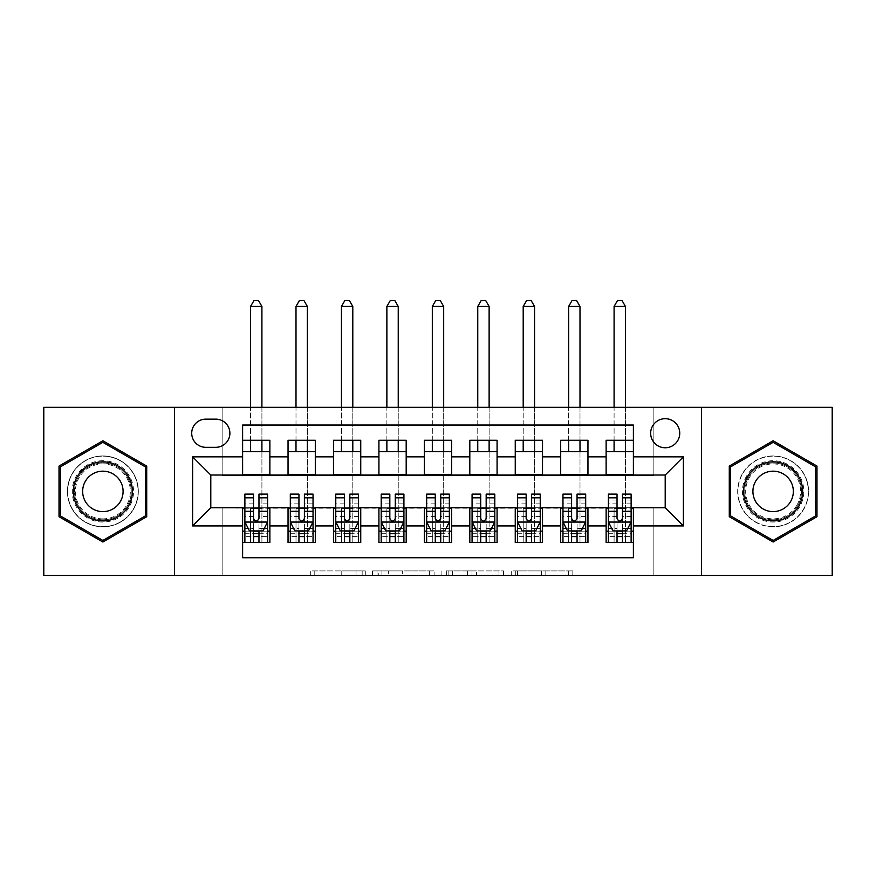 <?xml version="1.0" encoding="UTF-8"?>
<svg xmlns="http://www.w3.org/2000/svg" width="876" height="876" viewBox="0 0 876 876"><rect width="100%" height="100%" fill="white"/><g stroke="black" fill="none" stroke-linecap="round" stroke-linejoin="round"><path stroke-width="0.66" stroke-dasharray="4.38 3.29" d="M365.292 575.455L314.78 575.455L365.292 575.455L365.292 570.911L341.771 570.911L341.771 575.455L341.771 570.911L365.292 570.911L365.292 575.455L365.292 570.911L341.771 570.911L341.771 575.455L341.771 570.911L365.292 570.911L314.78 570.911L365.292 570.911M773.125 455.947A35.445 35.445 0 0 0 737.68 491.392A35.445 35.445 0 0 0 773.125 526.837A35.445 35.445 0 0 0 808.57 491.392A35.445 35.445 0 0 0 773.125 455.947A35.445 35.445 0 0 0 737.68 491.392A35.445 35.445 0 0 0 773.125 526.837A35.445 35.445 0 0 0 808.57 491.392A35.445 35.445 0 0 0 773.125 455.947M665.202 418.684A14.542 14.542 0 0 0 650.66 433.226A14.542 14.542 0 0 0 665.202 447.767A14.542 14.542 0 0 0 679.743 433.226A14.542 14.542 0 0 0 665.202 418.684M102.875 526.837A35.445 35.445 0 0 1 67.43 491.392A35.445 35.445 0 0 1 102.875 455.947A35.445 35.445 0 0 0 67.43 491.392A35.445 35.445 0 0 0 102.875 526.837A35.445 35.445 0 0 0 138.32 491.392A35.445 35.445 0 0 0 102.875 455.947A35.445 35.445 0 0 1 138.32 491.392A35.445 35.445 0 0 1 102.875 526.837M568.349 575.455L515.723 575.455L568.349 575.455L568.349 570.911L545.825 570.911L572.816 570.911L572.816 575.455L572.816 570.911L515.723 570.911L572.816 570.911L572.816 575.455L572.816 570.911L568.349 570.911L568.349 575.455M541.368 575.455L517.508 575.455L541.368 575.455L541.368 570.911L545.825 570.911L541.368 570.911L541.368 575.455L541.368 570.911L517.508 570.911L517.508 575.455L517.508 570.911L541.368 570.911L541.368 575.455M511.255 575.455L515.723 575.455L511.255 575.455L511.255 570.911L515.723 570.911L511.255 570.911L511.255 575.455M310.323 575.455L314.78 575.455L310.323 575.455L310.323 570.911L314.78 570.911L310.323 570.911L310.323 575.455M43.8 575.455L222.154 575.455L222.154 507.303L653.846 507.303L653.846 575.455L222.154 575.455L222.154 507.303L653.846 507.303L653.846 575.455L832.2 575.455L832.2 407.329L653.846 407.329L653.846 475.493L222.154 475.493L222.154 407.329L653.846 407.329L653.846 475.493L222.154 475.493L222.154 407.329L43.8 407.329L43.8 575.455M434.102 575.455L429.634 575.455L434.102 575.455L434.102 570.911L434.102 575.455M377.009 575.455L429.634 575.455L372.541 575.455L377.009 575.455L377.009 570.911L434.102 570.911L372.541 570.911L372.541 575.455L372.541 570.911L377.009 570.911L377.009 575.455M446.366 575.455L503.459 575.455L441.898 575.455L446.366 575.455L446.366 570.911L503.459 570.911L503.459 575.455L503.459 570.911L476.467 570.911L476.467 575.455M606.126 440.267L633.392 440.267L633.392 451.633L606.126 451.633L606.126 440.267M560.695 440.267L587.96 440.267L587.96 451.633L560.695 451.633L560.695 440.267M515.252 440.267L542.518 440.267L542.518 451.633L515.252 451.633L515.252 440.267M469.81 440.267L497.075 440.267L497.075 451.633L469.81 451.633L469.81 440.267M424.367 440.267L451.633 440.267L451.633 451.633L424.367 451.633L424.367 440.267M378.925 440.267L406.19 440.267L406.19 451.633L378.925 451.633L378.925 440.267M333.482 440.267L360.748 440.267L360.748 451.633L333.482 451.633L333.482 440.267M288.04 440.267L315.305 440.267L315.305 451.633L288.04 451.633L288.04 440.267M242.608 542.518L242.608 531.152L269.874 531.152L269.874 542.518L242.608 542.518L242.608 557.738L633.392 557.738L633.392 542.518L606.126 542.518L606.126 531.152L633.392 531.152L633.392 542.518M315.305 542.518L288.04 542.518L288.04 531.152L315.305 531.152L315.305 542.518M360.748 542.518L333.482 542.518L333.482 531.152L360.748 531.152L360.748 542.518M406.19 542.518L378.925 542.518L378.925 531.152L406.19 531.152L406.19 542.518M451.633 542.518L424.367 542.518L424.367 531.152L451.633 531.152L451.633 542.518M497.075 542.518L469.81 542.518L469.81 531.152L497.075 531.152L497.075 542.518M542.518 542.518L515.252 542.518L515.252 531.152L542.518 531.152L542.518 542.518M587.96 542.518L560.695 542.518L560.695 531.152L587.96 531.152L587.96 542.518M606.126 531.152L606.126 508.211L665.202 507.751L665.202 475.033L587.96 475.033L587.96 451.633M587.96 474.584L542.518 475.033L542.518 451.633M542.518 474.584L497.075 475.033L497.075 451.633M497.075 474.584L451.633 475.033L451.633 451.633M451.633 474.584L406.19 475.033L406.19 451.633M406.19 474.584L360.748 475.033L360.748 451.633M360.748 474.584L315.305 475.033L315.305 451.633M242.608 440.267L269.874 440.267L269.874 451.633L242.608 451.633L242.608 425.046L633.392 425.046L633.392 440.267M560.695 531.152L560.695 508.211L606.126 508.211M515.252 531.152L515.252 508.211L560.695 508.211M469.81 531.152L469.81 508.211L515.252 508.211M424.367 531.152L424.367 508.211L469.81 508.211M378.925 531.152L378.925 508.211L424.367 508.211M333.482 531.152L333.482 508.211L378.925 508.211M288.04 531.152L288.04 508.211L333.482 508.211M315.305 474.584L269.874 475.033L269.874 451.633M242.608 531.152L242.608 508.211L288.04 508.211M269.874 474.584L210.798 475.033L210.798 507.751L242.608 508.211M242.608 474.584L242.608 451.633M269.874 531.152L269.874 508.211M244.875 508.211L253.514 508.211M258.967 508.211L267.596 508.211M244.875 494.119L244.875 536.605L244.875 531.152L253.514 531.152M258.967 531.152L267.596 531.152L267.596 542.518L244.875 542.518L267.596 542.518L258.967 542.518L258.967 528.337L267.596 528.337L267.596 536.605L267.596 531.152L261.913 531.152L261.913 451.633M288.04 474.584L288.04 451.633M315.305 531.152L315.305 508.211M290.317 508.211L298.946 508.211M304.399 508.211L313.039 508.211M290.317 494.119L290.317 536.605L290.317 531.152L298.946 531.152M304.399 531.152L313.039 531.152L313.039 542.518L290.317 542.518L313.039 542.518L304.399 542.518L304.399 528.337L313.039 528.337L313.039 536.605L313.039 531.152L307.356 531.152L307.356 451.633M335.76 508.211L344.388 508.211M349.842 508.211L358.481 508.211M360.748 531.152L360.748 508.211M335.76 494.119L335.76 536.605L335.76 531.152L344.388 531.152M349.842 531.152L358.481 531.152L358.481 542.518L335.76 542.518L358.481 542.518L349.842 542.518L349.842 528.337L358.481 528.337L358.481 536.605L358.481 531.152L352.798 531.152L352.798 451.633M333.482 474.584L333.482 451.633M381.202 508.211L389.831 508.211M395.284 508.211L403.924 508.211M406.19 531.152L406.19 508.211M381.202 494.119L381.202 536.605L381.202 531.152L389.831 531.152M395.284 531.152L403.924 531.152L403.924 542.518L381.202 542.518L403.924 542.518L395.284 542.518L395.284 528.337L403.924 528.337L403.924 536.605L403.924 531.152L398.241 531.152L398.241 451.633M378.925 474.584L378.925 451.633M426.645 508.211L435.273 508.211M440.727 508.211L449.355 508.211M451.633 531.152L451.633 508.211M426.645 494.119L426.645 536.605L426.645 531.152L435.273 531.152M440.727 531.152L449.355 531.152L449.355 542.518L426.645 542.518L449.355 542.518L440.727 542.518L440.727 528.337L449.355 528.337L449.355 536.605L449.355 531.152L443.683 531.152L443.683 451.633M424.367 474.584L424.367 451.633M472.076 508.211L480.716 508.211M486.169 508.211L494.798 508.211M497.075 531.152L497.075 508.211M472.076 494.119L472.076 536.605L472.076 531.152L480.716 531.152M486.169 531.152L494.798 531.152L494.798 542.518L472.076 542.518L494.798 542.518L486.169 542.518L486.169 528.337L494.798 528.337L494.798 536.605L494.798 531.152L489.126 531.152L489.126 451.633M469.81 474.584L469.81 451.633M517.519 508.211L526.158 508.211M531.612 508.211L540.24 508.211M542.518 531.152L542.518 508.211M517.519 494.119L517.519 536.605L517.519 531.152L526.158 531.152M531.612 531.152L540.24 531.152L540.24 542.518L517.519 542.518L540.24 542.518L531.612 542.518L531.612 528.337L540.24 528.337L540.24 536.605L540.24 531.152L534.557 531.152L534.557 451.633M515.252 474.584L515.252 451.633M562.961 508.211L571.601 508.211M577.054 508.211L585.683 508.211M587.96 531.152L587.96 508.211M562.961 494.119L562.961 536.605L562.961 531.152L571.601 531.152M577.054 531.152L585.683 531.152L585.683 542.518L562.961 542.518L585.683 542.518L577.054 542.518L577.054 528.337L585.683 528.337L585.683 536.605L585.683 531.152L580 531.152L580 451.633M560.695 474.584L560.695 451.633M608.404 508.211L617.033 508.211M622.486 508.211L631.125 508.211M633.392 531.152L633.392 508.211M608.404 494.119L608.404 536.605L608.404 531.152L617.033 531.152M622.486 531.152L631.125 531.152L631.125 542.518L608.404 542.518L631.125 542.518L622.486 542.518L622.486 528.337L631.125 528.337L631.125 536.605L631.125 531.152L625.442 531.152L625.442 451.633M606.126 474.584L606.126 451.633M633.392 474.584L633.392 451.633M205.794 419.144A14.082 14.082 0 0 0 191.713 433.226A14.082 14.082 0 0 0 205.794 447.318L215.792 447.318A14.082 14.082 0 0 0 229.884 433.226A14.082 14.082 0 0 0 215.792 419.144L205.794 419.144M174.444 575.455L174.444 407.329M701.556 407.329L701.556 575.455M59.02 516.709L102.875 542.025L146.719 516.709L146.719 466.076L102.875 440.759L59.02 466.076L59.02 516.709M816.98 516.709L816.98 466.076L773.125 440.759L729.281 466.076L729.281 516.709L773.125 542.025L816.98 516.709M381.914 575.455L388.375 575.455L381.914 575.455L381.914 570.911L378.793 570.911L378.793 575.455L378.793 570.911L388.375 570.911L381.914 570.911L381.914 575.455M388.375 575.455L402.653 575.455L388.375 575.455L388.375 570.911L402.653 570.911L402.653 575.455L402.653 570.911L388.375 570.911L388.375 575.455M446.366 570.911L472.011 570.911L472.011 575.455L472.011 570.911L467.554 570.911L472.011 570.911L472.011 575.455L472.011 570.911L476.467 570.911M448.151 570.911L448.151 575.455L448.151 570.911M441.898 570.911L441.898 575.455L441.898 570.911M267.596 521.833L267.596 500.032L267.596 521.833L263.052 530.922L249.419 530.922L244.875 521.833L244.875 500.032L244.875 521.833M267.596 494.119L267.596 528.337M261.913 306.447L258.508 300.545L253.963 300.545L250.558 306.447L261.913 306.447L261.913 542.518L261.913 531.152L250.558 531.152L250.558 508.43L250.558 542.518L250.558 531.152L244.875 531.152L244.875 542.518L253.514 542.518L253.514 536.605L253.514 542.518M253.514 536.605L267.596 536.605L244.875 536.605L253.514 536.605L253.514 494.119M264.3 528.425L258.967 528.425L258.967 530.922M253.514 530.922L253.514 528.425L248.171 528.425M258.967 494.119L258.967 528.337M258.967 528.425L258.967 518.428C257.15 521.877 255.332 521.877 253.514 518.428L253.514 528.425M244.875 531.152L267.596 531.152M261.913 440.267L261.913 407.329M250.558 306.447L250.558 451.633M250.558 440.267L250.558 407.329M102.875 460.721A30.671 30.671 0 0 0 72.204 491.392A30.671 30.671 0 0 0 102.875 522.063A30.671 30.671 0 0 0 133.546 491.392A30.671 30.671 0 0 0 102.875 460.721M102.875 519.796A28.404 28.404 0 0 1 74.471 491.392A28.404 28.404 0 0 1 102.875 462.988A28.404 28.404 0 0 0 74.471 491.392A28.404 28.404 0 0 0 102.875 519.796A28.404 28.404 0 0 0 131.269 491.392A28.404 28.404 0 0 0 102.875 462.988A28.404 28.404 0 0 1 131.269 491.392A28.404 28.404 0 0 1 102.875 519.796A28.404 28.404 0 0 0 131.269 491.392A28.404 28.404 0 0 0 102.875 462.988M102.875 511.617A20.225 20.225 0 0 1 82.651 491.392A20.225 20.225 0 0 1 102.875 471.168A20.225 20.225 0 0 1 123.089 491.392A20.225 20.225 0 0 1 102.875 511.617M102.875 456.177A35.215 35.215 0 0 1 138.09 491.392A35.215 35.215 0 0 1 102.875 526.607A35.215 35.215 0 0 1 67.66 491.392A35.215 35.215 0 0 1 102.875 456.177A35.215 35.215 0 0 1 138.09 491.392A35.215 35.215 0 0 1 102.875 526.607A35.215 35.215 0 0 1 67.66 491.392A35.215 35.215 0 0 1 102.875 456.177M145.361 515.92L102.875 540.448L60.389 515.92L60.389 466.864L102.875 442.336L145.361 466.864L145.361 515.92M746.56 476.062A30.671 30.671 0 0 0 757.795 517.957A30.671 30.671 0 0 0 799.689 506.733A30.671 30.671 0 0 0 788.466 464.827A30.671 30.671 0 0 0 746.56 476.062M797.718 505.594A28.404 28.404 0 0 1 758.923 515.986A28.404 28.404 0 0 1 748.531 477.19A28.404 28.404 0 0 0 758.923 515.986A28.404 28.404 0 0 0 797.718 505.594A28.404 28.404 0 0 0 787.327 466.798A28.404 28.404 0 0 0 748.531 477.19A28.404 28.404 0 0 1 787.327 466.798A28.404 28.404 0 0 1 797.718 505.594A28.404 28.404 0 0 0 787.327 466.798A28.404 28.404 0 0 0 748.531 477.19M790.634 501.499A20.225 20.225 0 0 1 763.018 508.901A20.225 20.225 0 0 1 755.616 481.285A20.225 20.225 0 0 1 783.243 473.883A20.225 20.225 0 0 1 790.634 501.499M742.629 473.785A35.215 35.215 0 0 1 790.732 460.896A35.215 35.215 0 0 1 803.62 509A35.215 35.215 0 0 1 755.517 521.888A35.215 35.215 0 0 1 742.629 473.785A35.215 35.215 0 0 1 790.732 460.896A35.215 35.215 0 0 1 803.62 509A35.215 35.215 0 0 1 755.517 521.888A35.215 35.215 0 0 1 742.629 473.785M815.611 466.864L815.611 515.92L773.125 540.448L730.639 515.92L730.639 466.864L773.125 442.336L815.611 466.864M313.039 521.833L313.039 500.032L313.039 521.833L308.494 530.922L294.862 530.922L290.317 521.833L290.317 500.032L290.317 521.833M313.039 494.119L313.039 528.337M307.356 306.447L303.95 300.545L299.406 300.545L296 306.447L307.356 306.447L307.356 542.518L307.356 531.152L296 531.152L296 508.43L296 542.518L296 531.152L290.317 531.152L290.317 542.518L298.946 542.518L298.946 536.605L298.946 542.518M298.946 536.605L313.039 536.605L290.317 536.605L298.946 536.605L298.946 494.119M309.743 528.425L304.399 528.425L304.399 530.922M298.946 530.922L298.946 528.425L293.613 528.425M304.399 494.119L304.399 528.337M304.399 528.425L304.399 518.428C302.592 521.877 300.775 521.877 298.946 518.428L298.946 528.425M290.317 531.152L313.039 531.152M307.356 440.267L307.356 407.329M296 306.447L296 451.633M296 440.267L296 407.329M358.481 521.833L358.481 500.032L358.481 521.833L353.937 530.922L340.304 530.922L335.76 521.833L335.76 500.032L335.76 521.833M358.481 494.119L358.481 528.337M352.798 306.447L349.393 300.545L344.848 300.545L341.443 306.447L352.798 306.447L352.798 542.518L352.798 531.152L341.443 531.152L341.443 508.43L341.443 542.518L341.443 531.152L335.76 531.152L335.76 542.518L344.388 542.518L344.388 536.605L344.388 542.518M344.388 536.605L358.481 536.605L335.76 536.605L344.388 536.605L344.388 494.119M355.185 528.425L349.842 528.425L349.842 530.922M344.388 530.922L344.388 528.425L339.056 528.425M349.842 494.119L349.842 528.337M349.842 528.425L349.842 518.428C348.035 521.877 346.217 521.877 344.388 518.428L344.388 528.425M335.76 531.152L358.481 531.152M352.798 440.267L352.798 407.329M341.443 306.447L341.443 451.633M341.443 440.267L341.443 407.329M403.924 521.833L403.924 500.032L403.924 521.833L399.379 530.922L385.747 530.922L381.202 521.833L381.202 500.032L381.202 521.833M403.924 494.119L403.924 528.337M398.241 306.447L394.835 300.545L390.291 300.545L386.874 306.447L398.241 306.447L398.241 542.518L398.241 531.152L386.874 531.152L386.874 508.43L386.874 542.518L386.874 531.152L381.202 531.152L381.202 542.518L389.831 542.518L389.831 536.605L389.831 542.518M389.831 536.605L403.924 536.605L381.202 536.605L389.831 536.605L389.831 494.119M400.628 528.425L395.284 528.425L395.284 530.922M389.831 530.922L389.831 528.425L384.487 528.425M395.284 494.119L395.284 528.337M395.284 528.425L395.284 518.428C393.477 521.877 391.66 521.877 389.831 518.428L389.831 528.425M381.202 531.152L403.924 531.152M398.241 440.267L398.241 407.329M386.874 306.447L386.874 451.633M386.874 440.267L386.874 407.329M449.355 521.833L449.355 500.032L449.355 521.833L444.811 530.922L431.189 530.922L426.645 521.833L426.645 500.032L426.645 521.833M449.355 494.119L449.355 528.337M443.683 306.447L440.267 300.545L435.733 300.545L432.317 306.447L443.683 306.447L443.683 542.518L443.683 531.152L432.317 531.152L432.317 508.43L432.317 542.518L432.317 531.152L426.645 531.152L426.645 542.518L435.273 542.518L435.273 536.605L435.273 542.518M435.273 536.605L449.355 536.605L426.645 536.605L435.273 536.605L435.273 494.119M446.07 528.425L440.727 528.425L440.727 530.922M435.273 530.922L435.273 528.425L429.93 528.425M440.727 494.119L440.727 528.337M440.727 528.425L440.727 518.428C438.909 521.877 437.091 521.877 435.273 518.428L435.273 528.425M426.645 531.152L449.355 531.152M443.683 440.267L443.683 407.329M432.317 306.447L432.317 451.633M432.317 440.267L432.317 407.329M494.798 521.833L494.798 500.032L494.798 521.833L490.253 530.922L476.621 530.922L472.076 521.833L472.076 500.032L472.076 521.833M494.798 494.119L494.798 528.337M489.126 306.447L485.709 300.545L481.165 300.545L477.759 306.447L489.126 306.447L489.126 542.518L489.126 531.152L477.759 531.152L477.759 508.43L477.759 542.518L477.759 531.152L472.076 531.152L472.076 542.518L480.716 542.518L480.716 536.605L480.716 542.518M480.716 536.605L494.798 536.605L472.076 536.605L480.716 536.605L480.716 494.119M491.513 528.425L486.169 528.425L486.169 530.922M480.716 530.922L480.716 528.425L475.372 528.425M486.169 494.119L486.169 528.337M486.169 528.425L486.169 518.428C484.351 521.877 482.534 521.877 480.716 518.428L480.716 528.425M472.076 531.152L494.798 531.152M489.126 440.267L489.126 407.329M477.759 306.447L477.759 451.633M477.759 440.267L477.759 407.329M540.24 521.833L540.24 500.032L540.24 521.833L535.696 530.922L522.063 530.922L517.519 521.833L517.519 500.032L517.519 521.833M540.24 494.119L540.24 528.337M534.557 306.447L531.152 300.545L526.607 300.545L523.202 306.447L534.557 306.447L534.557 542.518L534.557 531.152L523.202 531.152L523.202 508.43L523.202 542.518L523.202 531.152L517.519 531.152L517.519 542.518L526.158 542.518L526.158 536.605L526.158 542.518M526.158 536.605L540.24 536.605L517.519 536.605L526.158 536.605L526.158 494.119M536.944 528.425L531.612 528.425L531.612 530.922M526.158 530.922L526.158 528.425L520.815 528.425M531.612 494.119L531.612 528.337M531.612 528.425L531.612 518.428C529.794 521.877 527.976 521.877 526.158 518.428L526.158 528.425M517.519 531.152L540.24 531.152M534.557 440.267L534.557 407.329M523.202 306.447L523.202 451.633M523.202 440.267L523.202 407.329M585.683 521.833L585.683 500.032L585.683 521.833L581.138 530.922L567.506 530.922L562.961 521.833L562.961 500.032L562.961 521.833M585.683 494.119L585.683 528.337M580 306.447L576.594 300.545L572.05 300.545L568.644 306.447L580 306.447L580 542.518L580 531.152L568.644 531.152L568.644 508.43L568.644 542.518L568.644 531.152L562.961 531.152L562.961 542.518L571.601 542.518L571.601 536.605L571.601 542.518M571.601 536.605L585.683 536.605L562.961 536.605L571.601 536.605L571.601 494.119M582.387 528.425L577.054 528.425L577.054 530.922M571.601 530.922L571.601 528.425L566.257 528.425M577.054 494.119L577.054 528.337M577.054 528.425L577.054 518.428C575.236 521.877 573.419 521.877 571.601 518.428L571.601 528.425M562.961 531.152L585.683 531.152M580 440.267L580 407.329M568.644 306.447L568.644 451.633M568.644 440.267L568.644 407.329M631.125 521.833L631.125 500.032L631.125 521.833L626.581 530.922L612.948 530.922L608.404 521.833L608.404 500.032L608.404 521.833M631.125 494.119L631.125 528.337M625.442 306.447L622.037 300.545L617.492 300.545L614.087 306.447L625.442 306.447L625.442 542.518L625.442 531.152L614.087 531.152L614.087 508.43L614.087 542.518L614.087 531.152L608.404 531.152L608.404 542.518L617.033 542.518L617.033 536.605L617.033 542.518M617.033 536.605L631.125 536.605L608.404 536.605L617.033 536.605L617.033 494.119M627.829 528.425L622.486 528.425L622.486 530.922M617.033 530.922L617.033 528.425L611.7 528.425M622.486 494.119L622.486 528.337M622.486 528.425L622.486 518.428C620.679 521.877 618.861 521.877 617.033 518.428L617.033 528.425M608.404 531.152L631.125 531.152M625.442 440.267L625.442 407.329M614.087 306.447L614.087 451.633M614.087 440.267L614.087 407.329M362.171 570.911L362.171 575.455L362.171 570.911M356.039 570.911L356.039 575.455L356.039 570.911M314.78 570.911L314.78 575.455L314.78 570.911M429.634 570.911L429.634 575.455L429.634 570.911M498.991 570.911L498.991 575.455L498.991 570.911M467.554 570.911L467.554 575.455L467.554 570.911M452.607 570.911L452.607 575.455L452.607 570.911M545.825 570.911L545.825 575.455L545.825 570.911M515.723 570.911L515.723 575.455L515.723 570.911M267.487 522.063L244.984 522.063M250.558 542.518L261.913 542.518M244.875 528.337L253.514 528.337M267.596 503.098L258.967 503.098M253.514 503.098L244.875 503.098M267.596 516.588L258.967 516.588M253.514 516.588L244.875 516.588M244.875 533.714L253.514 533.714M258.967 533.714L267.596 533.714M250.558 508.43L261.913 508.43L250.558 508.43M102.875 518.866A27.474 27.474 0 0 1 75.402 491.392A27.474 27.474 0 0 1 102.875 463.93A27.474 27.474 0 0 1 130.338 491.392A27.474 27.474 0 0 1 102.875 518.866M796.919 505.123A27.474 27.474 0 0 1 759.393 515.187A27.474 27.474 0 0 1 749.341 477.661A27.474 27.474 0 0 1 786.856 467.609A27.474 27.474 0 0 1 796.919 505.123M312.929 522.063L290.427 522.063M296 542.518L307.356 542.518M290.317 528.337L298.946 528.337M313.039 503.098L304.399 503.098M298.946 503.098L290.317 503.098M313.039 516.588L304.399 516.588M298.946 516.588L290.317 516.588M290.317 533.714L298.946 533.714M304.399 533.714L313.039 533.714M296 508.43L307.356 508.43L296 508.43M358.361 522.063L335.869 522.063M341.443 542.518L352.798 542.518M335.76 528.337L344.388 528.337M358.481 503.098L349.842 503.098M344.388 503.098L335.76 503.098M358.481 516.588L349.842 516.588M344.388 516.588L335.76 516.588M335.76 533.714L344.388 533.714M349.842 533.714L358.481 533.714M341.443 508.43L352.798 508.43L341.443 508.43M403.803 522.063L381.312 522.063M386.874 542.518L398.241 542.518M381.202 528.337L389.831 528.337M403.924 503.098L395.284 503.098M389.831 503.098L381.202 503.098M403.924 516.588L395.284 516.588M389.831 516.588L381.202 516.588M381.202 533.714L389.831 533.714M395.284 533.714L403.924 533.714M386.874 508.43L398.241 508.43L386.874 508.43M449.246 522.063L426.754 522.063M432.317 542.518L443.683 542.518M426.645 528.337L435.273 528.337M449.355 503.098L440.727 503.098M435.273 503.098L426.645 503.098M449.355 516.588L440.727 516.588M435.273 516.588L426.645 516.588M426.645 533.714L435.273 533.714M440.727 533.714L449.355 533.714M432.317 508.43L443.683 508.43L432.317 508.43M494.688 522.063L472.197 522.063M477.759 542.518L489.126 542.518M472.076 528.337L480.716 528.337M494.798 503.098L486.169 503.098M480.716 503.098L472.076 503.098M494.798 516.588L486.169 516.588M480.716 516.588L472.076 516.588M472.076 533.714L480.716 533.714M486.169 533.714L494.798 533.714M477.759 508.43L489.126 508.43L477.759 508.43M540.131 522.063L517.639 522.063M523.202 542.518L534.557 542.518M517.519 528.337L526.158 528.337M540.24 503.098L531.612 503.098M526.158 503.098L517.519 503.098M540.24 516.588L531.612 516.588M526.158 516.588L517.519 516.588M517.519 533.714L526.158 533.714M531.612 533.714L540.24 533.714M523.202 508.43L534.557 508.43L523.202 508.43M585.573 522.063L563.071 522.063M568.644 542.518L580 542.518M562.961 528.337L571.601 528.337M585.683 503.098L577.054 503.098M571.601 503.098L562.961 503.098M585.683 516.588L577.054 516.588M571.601 516.588L562.961 516.588M562.961 533.714L571.601 533.714M577.054 533.714L585.683 533.714M568.644 508.43L580 508.43L568.644 508.43M631.016 522.063L608.513 522.063M614.087 542.518L625.442 542.518M608.404 528.337L617.033 528.337M631.125 503.098L622.486 503.098M617.033 503.098L608.404 503.098M631.125 516.588L622.486 516.588M617.033 516.588L608.404 516.588M608.404 533.714L617.033 533.714M622.486 533.714L631.125 533.714M614.087 508.43L625.442 508.43L614.087 508.43M267.596 500.032L258.967 500.032M253.514 500.032L244.875 500.032M313.039 500.032L304.399 500.032M298.946 500.032L290.317 500.032M358.481 500.032L349.842 500.032M344.388 500.032L335.76 500.032M403.924 500.032L395.284 500.032M389.831 500.032L381.202 500.032M449.355 500.032L440.727 500.032M435.273 500.032L426.645 500.032M494.798 500.032L486.169 500.032M480.716 500.032L472.076 500.032M540.24 500.032L531.612 500.032M526.158 500.032L517.519 500.032M585.683 500.032L577.054 500.032M571.601 500.032L562.961 500.032M631.125 500.032L622.486 500.032M617.033 500.032L608.404 500.032"/><path stroke-width="1.31" d="M665.202 418.684A14.542 14.542 0 0 0 650.66 433.226A14.542 14.542 0 0 0 665.202 447.767A14.542 14.542 0 0 0 679.743 433.226A14.542 14.542 0 0 0 665.202 418.684M701.556 575.455L832.2 575.455L832.2 407.329L701.556 407.329L701.556 575.455L174.444 575.455L174.444 407.329L43.8 407.329L43.8 575.455L174.444 575.455M633.392 440.267L606.126 440.267L606.126 456.856L587.96 456.856L587.96 475.033L606.126 475.033L606.126 456.856M587.96 456.856L587.96 440.267L560.695 440.267L560.695 456.856L542.518 456.856L542.518 475.033L560.695 475.033L560.695 456.856M542.518 456.856L542.518 440.267L515.252 440.267L515.252 456.856L497.075 456.856L497.075 475.033L515.252 475.033L515.252 456.856M497.075 456.856L497.075 440.267L469.81 440.267L469.81 456.856L451.633 456.856L451.633 475.033L469.81 475.033L469.81 456.856M451.633 456.856L451.633 440.267L424.367 440.267L424.367 456.856L406.19 456.856L406.19 475.033L424.367 475.033L424.367 456.856M406.19 456.856L406.19 440.267L378.925 440.267L378.925 456.856L360.748 456.856L360.748 475.033L378.925 475.033L378.925 456.856M360.748 456.856L360.748 440.267L333.482 440.267L333.482 456.856L315.305 456.856L315.305 475.033L333.482 475.033L333.482 456.856M315.305 456.856L315.305 440.267L288.04 440.267L288.04 475.033L269.874 475.033L269.874 440.267L242.608 440.267M242.608 542.518L269.874 542.518L269.874 507.751L288.04 507.751L288.04 542.518L315.305 542.518L315.305 507.751L333.482 507.751L333.482 525.928L315.305 525.928M333.482 525.928L333.482 542.518L360.748 542.518L360.748 507.751L378.925 507.751L378.925 525.928L360.748 525.928M378.925 525.928L378.925 542.518L406.19 542.518L406.19 507.751L424.367 507.751L424.367 525.928L406.19 525.928M424.367 525.928L424.367 542.518L451.633 542.518L451.633 507.751L469.81 507.751L469.81 525.928L451.633 525.928M469.81 525.928L469.81 542.518L497.075 542.518L497.075 507.751L515.252 507.751L515.252 525.928L497.075 525.928M515.252 525.928L515.252 542.518L542.518 542.518L542.518 507.751L560.695 507.751L560.695 525.928L542.518 525.928M560.695 525.928L560.695 542.518L587.96 542.518L587.96 507.751L606.126 507.751L606.126 525.928L587.96 525.928M205.794 447.318L215.792 447.318A14.082 14.082 0 0 0 229.884 433.226A14.082 14.082 0 0 0 215.792 419.144L205.794 419.144A14.082 14.082 0 0 0 191.713 433.226A14.082 14.082 0 0 0 205.794 447.318M701.556 407.329L174.444 407.329M633.392 456.856L633.392 425.046L242.608 425.046L242.608 475.033L210.798 475.033L210.798 507.751L242.608 507.751L242.608 557.738L633.392 557.738L633.392 507.751L665.202 507.751L665.202 475.033L633.392 475.033L633.392 456.856L683.379 456.856L683.379 525.928L633.392 525.928M242.608 525.928L192.621 525.928L192.621 456.856L242.608 456.856M606.126 525.928L606.126 542.518L633.392 542.518M242.608 451.633L269.874 451.633M242.608 474.584L269.874 474.584M242.608 508.211L244.875 508.211M253.514 508.211L258.967 508.211M267.596 508.211L269.874 508.211M242.608 531.152L244.875 531.152M253.514 531.152L258.967 531.152M267.596 531.152L269.874 531.152M288.04 474.584L315.305 474.584M288.04 451.633L315.305 451.633M288.04 508.211L290.317 508.211M298.946 508.211L304.399 508.211M313.039 508.211L315.305 508.211M288.04 531.152L290.317 531.152M298.946 531.152L304.399 531.152M313.039 531.152L315.305 531.152M333.482 508.211L335.76 508.211M344.388 508.211L349.842 508.211M358.481 508.211L360.748 508.211M333.482 531.152L335.76 531.152M344.388 531.152L349.842 531.152M358.481 531.152L360.748 531.152M333.482 451.633L360.748 451.633M333.482 474.584L360.748 474.584M378.925 508.211L381.202 508.211M389.831 508.211L395.284 508.211M403.924 508.211L406.19 508.211M378.925 531.152L381.202 531.152M389.831 531.152L395.284 531.152M403.924 531.152L406.19 531.152M378.925 451.633L406.19 451.633M378.925 474.584L406.19 474.584M424.367 508.211L426.645 508.211M435.273 508.211L440.727 508.211M449.355 508.211L451.633 508.211M424.367 531.152L426.645 531.152M435.273 531.152L440.727 531.152M449.355 531.152L451.633 531.152M424.367 451.633L451.633 451.633M424.367 474.584L451.633 474.584M469.81 508.211L472.076 508.211M480.716 508.211L486.169 508.211M494.798 508.211L497.075 508.211M469.81 531.152L472.076 531.152M480.716 531.152L486.169 531.152M494.798 531.152L497.075 531.152M469.81 451.633L497.075 451.633M469.81 474.584L497.075 474.584M515.252 508.211L517.519 508.211M526.158 508.211L531.612 508.211M540.24 508.211L542.518 508.211M515.252 531.152L517.519 531.152M526.158 531.152L531.612 531.152M540.24 531.152L542.518 531.152M515.252 451.633L542.518 451.633M515.252 474.584L542.518 474.584M560.695 508.211L562.961 508.211M571.601 508.211L577.054 508.211M585.683 508.211L587.96 508.211M560.695 531.152L562.961 531.152M571.601 531.152L577.054 531.152M585.683 531.152L587.96 531.152M560.695 451.633L587.96 451.633M560.695 474.584L587.96 474.584M606.126 508.211L608.404 508.211M617.033 508.211L622.486 508.211M631.125 508.211L633.392 508.211M606.126 531.152L608.404 531.152M617.033 531.152L622.486 531.152M631.125 531.152L633.392 531.152M606.126 451.633L633.392 451.633M606.126 474.584L633.392 474.584M210.798 475.033L192.621 456.856M210.798 507.751L192.621 525.928M683.379 456.856L665.202 475.033M683.379 525.928L665.202 507.751M102.875 542.025L146.719 516.709L146.719 466.076L102.875 440.759L59.02 466.076L59.02 516.709L102.875 542.025M816.98 466.076L773.125 440.759L729.281 466.076L729.281 516.709L773.125 542.025L816.98 516.709L816.98 466.076M253.514 536.605L258.967 536.605M244.875 497.82L253.514 497.82L253.514 494.119L244.875 494.119L244.875 521.833L249.419 530.922L263.052 530.922L267.596 521.833L267.596 494.119L258.967 494.119L258.967 497.82L267.596 497.82M267.596 521.833L267.596 542.518M244.875 521.833L244.875 542.518M258.967 530.922L258.967 542.518M253.514 542.518L253.514 530.922M253.514 497.82L253.514 518.428C255.321 521.932 257.139 521.932 258.967 518.428L258.967 497.82M261.913 451.633L261.913 440.267M261.913 407.329L261.913 306.447L250.558 306.447L250.558 407.329M250.558 451.633L250.558 440.267M250.558 306.447L253.963 300.545L258.508 300.545L261.913 306.447M102.875 461.86A29.532 29.532 0 0 0 73.332 491.392A29.532 29.532 0 0 0 102.875 520.924A29.532 29.532 0 0 0 132.407 491.392A29.532 29.532 0 0 0 102.875 461.86M102.875 471.168A20.225 20.225 0 0 0 82.651 491.392A20.225 20.225 0 0 0 102.875 511.617A20.225 20.225 0 0 0 123.089 491.392A20.225 20.225 0 0 0 102.875 471.168M145.361 515.92L102.875 540.448L60.389 515.92L60.389 466.864L102.875 442.336L145.361 466.864L145.361 515.92M747.546 476.621A29.532 29.532 0 0 0 758.353 516.971A29.532 29.532 0 0 0 798.704 506.164A29.532 29.532 0 0 0 787.896 465.813A29.532 29.532 0 0 0 747.546 476.621M755.616 481.285A20.225 20.225 0 0 0 763.018 508.901A20.225 20.225 0 0 0 790.634 501.499A20.225 20.225 0 0 0 783.243 473.883A20.225 20.225 0 0 0 755.616 481.285M815.611 466.864L815.611 515.92L773.125 540.448L730.639 515.92L730.639 466.864L773.125 442.336L815.611 466.864M298.946 536.605L304.399 536.605M290.317 497.82L298.946 497.82L298.946 494.119L290.317 494.119L290.317 521.833L294.862 530.922L308.494 530.922L313.039 521.833L313.039 494.119L304.399 494.119L304.399 497.82L313.039 497.82M313.039 521.833L313.039 542.518M290.317 521.833L290.317 542.518M304.399 530.922L304.399 542.518M298.946 542.518L298.946 530.922M298.946 497.82L298.946 518.428C300.764 521.932 302.581 521.932 304.399 518.428L304.399 497.82M307.356 451.633L307.356 440.267M307.356 407.329L307.356 306.447L296 306.447L296 407.329M296 451.633L296 440.267M296 306.447L299.406 300.545L303.95 300.545L307.356 306.447M344.388 536.605L349.842 536.605M335.76 497.82L344.388 497.82L344.388 494.119L335.76 494.119L335.76 521.833L340.304 530.922L353.937 530.922L358.481 521.833L358.481 494.119L349.842 494.119L349.842 497.82L358.481 497.82M358.481 521.833L358.481 542.518M335.76 521.833L335.76 542.518M349.842 530.922L349.842 542.518M344.388 542.518L344.388 530.922M344.388 497.82L344.388 518.428C346.206 521.932 348.024 521.932 349.842 518.428L349.842 497.82M352.798 451.633L352.798 440.267M352.798 407.329L352.798 306.447L341.443 306.447L341.443 407.329M341.443 451.633L341.443 440.267M341.443 306.447L344.848 300.545L349.393 300.545L352.798 306.447M389.831 536.605L395.284 536.605M381.202 497.82L389.831 497.82L389.831 494.119L381.202 494.119L381.202 521.833L385.747 530.922L399.379 530.922L403.924 521.833L403.924 494.119L395.284 494.119L395.284 497.82L403.924 497.82M403.924 521.833L403.924 542.518M381.202 521.833L381.202 542.518M395.284 530.922L395.284 542.518M389.831 542.518L389.831 530.922M389.831 497.82L389.831 518.428C391.649 521.932 393.466 521.932 395.284 518.428L395.284 497.82M398.241 451.633L398.241 440.267M398.241 407.329L398.241 306.447L386.874 306.447L386.874 407.329M386.874 451.633L386.874 440.267M386.874 306.447L390.291 300.545L394.835 300.545L398.241 306.447M435.273 536.605L440.727 536.605M426.645 497.82L435.273 497.82L435.273 494.119L426.645 494.119L426.645 521.833L431.189 530.922L444.811 530.922L449.355 521.833L449.355 494.119L440.727 494.119L440.727 497.82L449.355 497.82M449.355 521.833L449.355 542.518M426.645 521.833L426.645 542.518M440.727 530.922L440.727 542.518M435.273 542.518L435.273 530.922M435.273 497.82L435.273 518.428C437.091 521.932 438.909 521.932 440.727 518.428L440.727 497.82M443.683 451.633L443.683 440.267M443.683 407.329L443.683 306.447L432.317 306.447L432.317 407.329M432.317 451.633L432.317 440.267M432.317 306.447L435.733 300.545L440.267 300.545L443.683 306.447M480.716 536.605L486.169 536.605M472.076 497.82L480.716 497.82L480.716 494.119L472.076 494.119L472.076 521.833L476.621 530.922L490.253 530.922L494.798 521.833L494.798 494.119L486.169 494.119L486.169 497.82L494.798 497.82M494.798 521.833L494.798 542.518M472.076 521.833L472.076 542.518M486.169 530.922L486.169 542.518M480.716 542.518L480.716 530.922M480.716 497.82L480.716 518.428C482.534 521.932 484.351 521.932 486.169 518.428L486.169 497.82M489.126 451.633L489.126 440.267M489.126 407.329L489.126 306.447L477.759 306.447L477.759 407.329M477.759 451.633L477.759 440.267M477.759 306.447L481.165 300.545L485.709 300.545L489.126 306.447M526.158 536.605L531.612 536.605M517.519 497.82L526.158 497.82L526.158 494.119L517.519 494.119L517.519 521.833L522.063 530.922L535.696 530.922L540.24 521.833L540.24 494.119L531.612 494.119L531.612 497.82L540.24 497.82M540.24 521.833L540.24 542.518M517.519 521.833L517.519 542.518M531.612 530.922L531.612 542.518M526.158 542.518L526.158 530.922M526.158 497.82L526.158 518.428C527.965 521.932 529.783 521.932 531.612 518.428L531.612 497.82M534.557 451.633L534.557 440.267M534.557 407.329L534.557 306.447L523.202 306.447L523.202 407.329M523.202 451.633L523.202 440.267M523.202 306.447L526.607 300.545L531.152 300.545L534.557 306.447M571.601 536.605L577.054 536.605M562.961 497.82L571.601 497.82L571.601 494.119L562.961 494.119L562.961 521.833L567.506 530.922L581.138 530.922L585.683 521.833L585.683 494.119L577.054 494.119L577.054 497.82L585.683 497.82M585.683 521.833L585.683 542.518M562.961 521.833L562.961 542.518M577.054 530.922L577.054 542.518M571.601 542.518L571.601 530.922M571.601 497.82L571.601 518.428C573.408 521.932 575.225 521.932 577.054 518.428L577.054 497.82M580 451.633L580 440.267M580 407.329L580 306.447L568.644 306.447L568.644 407.329M568.644 451.633L568.644 440.267M568.644 306.447L572.05 300.545L576.594 300.545L580 306.447M617.033 536.605L622.486 536.605M608.404 497.82L617.033 497.82L617.033 494.119L608.404 494.119L608.404 521.833L612.948 530.922L626.581 530.922L631.125 521.833L631.125 494.119L622.486 494.119L622.486 497.82L631.125 497.82M631.125 521.833L631.125 542.518M608.404 521.833L608.404 542.518M622.486 530.922L622.486 542.518M617.033 542.518L617.033 530.922M617.033 497.82L617.033 518.428C618.85 521.932 620.668 521.932 622.486 518.428L622.486 497.82M625.442 451.633L625.442 440.267M625.442 407.329L625.442 306.447L614.087 306.447L614.087 407.329M614.087 451.633L614.087 440.267M614.087 306.447L617.492 300.545L622.037 300.545L625.442 306.447M288.04 525.928L269.874 525.928M288.04 456.856L269.874 456.856M244.984 522.063L267.487 522.063M267.596 528.425L264.3 528.425M248.171 528.425L244.875 528.425M258.967 511.31L267.596 511.31M244.875 511.31L253.514 511.31M253.514 533.714L258.967 533.714M290.427 522.063L312.929 522.063M313.039 528.425L309.743 528.425M293.613 528.425L290.317 528.425M304.399 511.31L313.039 511.31M290.317 511.31L298.946 511.31M298.946 533.714L304.399 533.714M335.869 522.063L358.361 522.063M358.481 528.425L355.185 528.425M339.056 528.425L335.76 528.425M349.842 511.31L358.481 511.31M335.76 511.31L344.388 511.31M344.388 533.714L349.842 533.714M381.312 522.063L403.803 522.063M403.924 528.425L400.628 528.425M384.487 528.425L381.202 528.425M395.284 511.31L403.924 511.31M381.202 511.31L389.831 511.31M389.831 533.714L395.284 533.714M426.754 522.063L449.246 522.063M449.355 528.425L446.07 528.425M429.93 528.425L426.645 528.425M440.727 511.31L449.355 511.31M426.645 511.31L435.273 511.31M435.273 533.714L440.727 533.714M472.197 522.063L494.688 522.063M494.798 528.425L491.513 528.425M475.372 528.425L472.076 528.425M486.169 511.31L494.798 511.31M472.076 511.31L480.716 511.31M480.716 533.714L486.169 533.714M517.639 522.063L540.131 522.063M540.24 528.425L536.944 528.425M520.815 528.425L517.519 528.425M531.612 511.31L540.24 511.31M517.519 511.31L526.158 511.31M526.158 533.714L531.612 533.714M563.071 522.063L585.573 522.063M585.683 528.425L582.387 528.425M566.257 528.425L562.961 528.425M577.054 511.31L585.683 511.31M562.961 511.31L571.601 511.31M571.601 533.714L577.054 533.714M608.513 522.063L631.016 522.063M631.125 528.425L627.829 528.425M611.7 528.425L608.404 528.425M622.486 511.31L631.125 511.31M608.404 511.31L617.033 511.31M617.033 533.714L622.486 533.714"/></g></svg>
